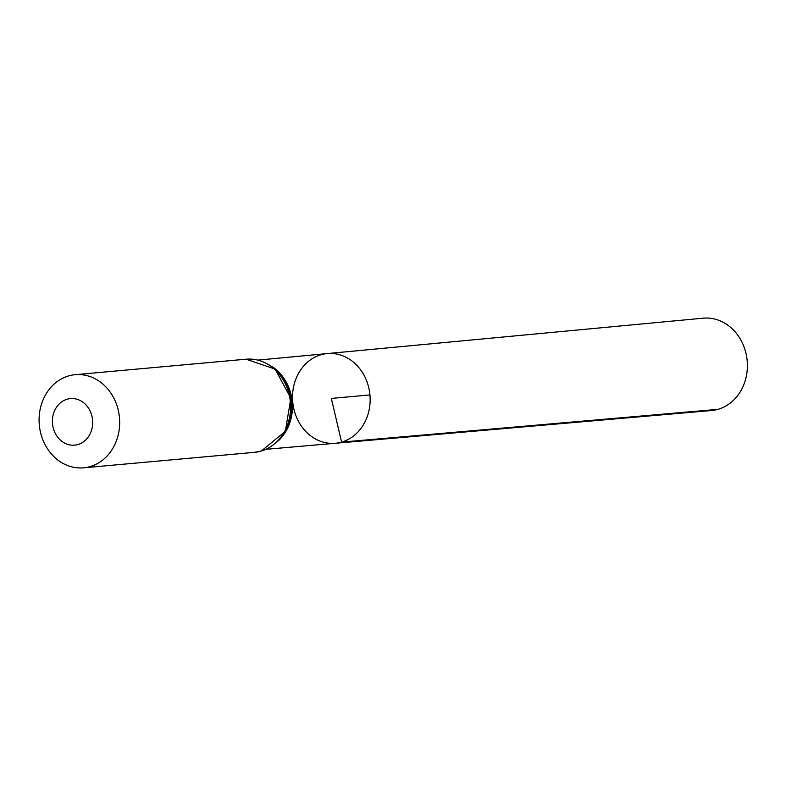 <?xml version="1.0" encoding="UTF-8"?>
<svg xmlns="http://www.w3.org/2000/svg" width="786" height="786" viewBox="0 0 786 786"><rect width="100%" height="100%" fill="white"/><g stroke="black" fill="none" stroke-linecap="round" stroke-linejoin="round"><path stroke-width="1.18" d="M341.586 442.115A45.028 38.76 -95.2 0 0 369.469 391.231A45.028 38.76 -95.2 0 0 327.153 353.592A45.028 38.76 -95.2 0 0 292.736 401.921A45.028 38.76 -95.2 0 0 335.278 443.284A45.028 38.76 -95.2 0 0 341.586 442.115A45.028 38.76 -95.2 0 0 369.469 391.231A45.028 38.76 -95.2 0 0 327.153 353.592L703.136 318.183A46.364 39.909 -95.2 0 1 746.7 356.942A46.364 39.909 -95.2 0 1 717.991 409.339A46.364 39.909 -95.2 0 1 711.497 410.538L335.278 443.284A45.028 38.76 -95.2 0 0 341.586 442.115M77.853 444.552A23.374 20.122 84.8 0 1 53.045 415.342A23.374 20.122 84.8 0 1 86.706 405.723A23.374 20.122 84.8 0 1 77.853 444.552M90.017 466.619A46.757 40.243 84.8 0 1 83.601 467.817A46.757 40.243 84.8 0 1 39.3 424.882A46.757 40.243 84.8 0 1 75.161 374.686A46.757 40.243 84.8 0 1 118.981 413.858A46.757 40.243 84.8 0 1 90.017 466.619M369.931 394.926L331.338 398.423L341.586 442.115L717.991 409.339M271.563 366.286A44.753 38.524 84.8 0 1 278.313 440.779M260.952 451.135A46.757 40.243 84.8 0 1 254.526 452.333L261.266 451.076L285.347 431.308L290.83 398.266L275.139 369.115L246.087 359.202A46.757 40.243 84.8 0 1 289.916 398.374A46.757 40.243 84.8 0 1 260.952 451.135M266.7 363.623A45.755 39.379 84.8 0 1 291.301 402.049A45.755 39.379 84.8 0 1 274.009 444.267M266.14 449.297L335.278 443.284M258.063 360.096L327.153 353.592M83.601 467.817L254.526 452.333M75.161 374.686L246.087 359.202"/></g></svg>
